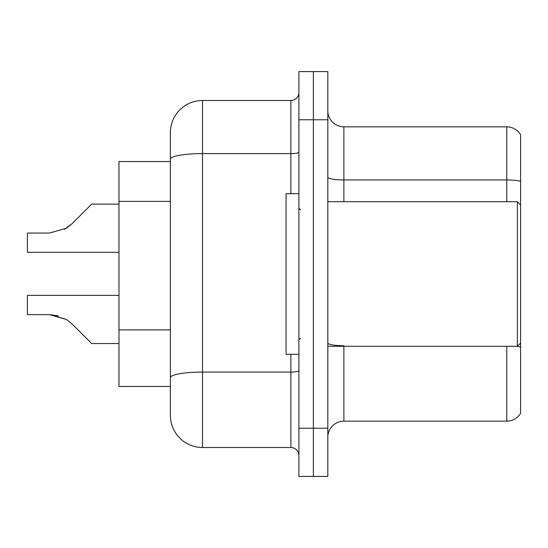 <?xml version="1.0" encoding="UTF-8"?>
<svg xmlns="http://www.w3.org/2000/svg" width="548" height="548" viewBox="0 0 548 548"><rect width="100%" height="100%" fill="white"/><g stroke="black" fill="none" stroke-linecap="round" stroke-linejoin="round"><path stroke-width="0.82" d="M290.872 193.677L290.872 153.598L202.513 153.598A32.133 5.583 180 0 0 170.38 159.18L170.38 132.63A32.133 32.133 0 0 1 202.513 100.496L202.513 447.504A32.133 32.133 0 0 1 170.38 415.37L170.38 159.18L170.38 161.544L118.971 161.544L118.971 386.456L170.38 386.456M327.82 437.222A16.063 16.063 0 0 1 343.884 421.159L506.784 421.159L506.784 346.295M313.36 428.228L313.36 476.418L327.82 476.418L327.82 428.228L313.36 428.228L313.36 476.418L298.9 476.418L298.9 428.228L313.36 428.228L313.36 119.772L313.36 428.228M298.9 428.228L298.9 71.583L313.36 71.583L313.36 119.772L313.36 71.583L327.82 71.583L327.82 428.228M520.6 134.712A16.063 16.063 0 0 0 506.784 126.841A16.063 16.063 0 0 1 520.6 134.712L520.6 413.288A16.063 16.063 0 0 1 506.784 421.159M520.6 181.313L520.6 182.176L520.6 181.313A16.063 2.788 180 0 0 506.784 179.943L506.784 126.841L343.884 126.841A16.063 16.063 0 0 1 327.82 110.778A16.063 16.063 0 0 0 343.884 126.841L343.884 201.705M520.6 182.176L520.6 204.918L517.387 201.705L517.387 346.295L520.6 343.082L520.6 347.103A16.063 2.788 180 0 0 516.408 346.295M202.513 447.504L290.872 447.504L290.872 354.323M202.513 100.496L290.872 100.496A8.035 8.035 0 0 0 298.9 92.461M170.38 415.37L170.38 383.244M170.38 132.63L170.38 150.296M298.9 455.539A8.035 8.035 0 0 0 290.872 447.504M118.971 295.365L27.4 295.365L27.4 314.621L49.436 314.621L27.4 314.621L49.436 314.621L27.4 314.621L49.436 314.621L27.4 314.621L49.436 314.621L27.4 314.621L49.436 314.621L27.4 314.621L49.436 314.621L27.4 314.621L49.436 314.621L27.4 314.621L49.436 314.621L27.4 314.621L49.436 314.621L27.4 314.621L49.436 314.621L66.397 319.463L50.642 314.641L66.397 319.463L50.642 314.641L66.397 319.463L50.642 314.641L66.397 319.463L50.642 314.641L66.397 319.463L50.642 314.641L66.397 319.463L50.642 314.641L66.397 319.463L50.642 314.641L66.397 319.463L50.642 314.641L66.397 319.463L50.642 314.641L66.397 319.463L72.151 324.032L91.66 343.541L118.971 343.541M66.397 319.463L72.151 324.032M118.971 204.137L91.66 204.137L72.151 223.646L64.424 229.345L66.397 228.215L49.436 233.058L27.4 233.058L27.4 252.313L118.971 252.313M72.151 223.646L66.397 228.215M298.9 193.677L286.049 193.677L286.049 354.323L298.9 354.323M58.252 315.854L49.436 314.621M170.38 201.369L118.971 201.369M170.38 329.889L118.971 329.889M343.884 346.295L343.884 421.159M506.784 201.705L506.784 179.943L343.884 179.943A16.063 2.788 0 0 1 327.82 177.155M327.82 119.772L298.9 119.772M343.884 345.74A16.063 2.788 0 0 1 327.82 342.945M298.9 370.688A8.035 1.397 0 0 1 290.872 372.085L202.513 372.085A32.133 5.583 180 0 0 170.38 377.661M298.9 152.2A8.035 1.397 0 0 1 290.872 153.598L290.872 100.496M327.82 346.295L517.387 346.295M300.51 209.74L298.9 208.13M300.51 338.26L298.9 339.87M327.82 201.705L517.387 201.705"/></g></svg>

